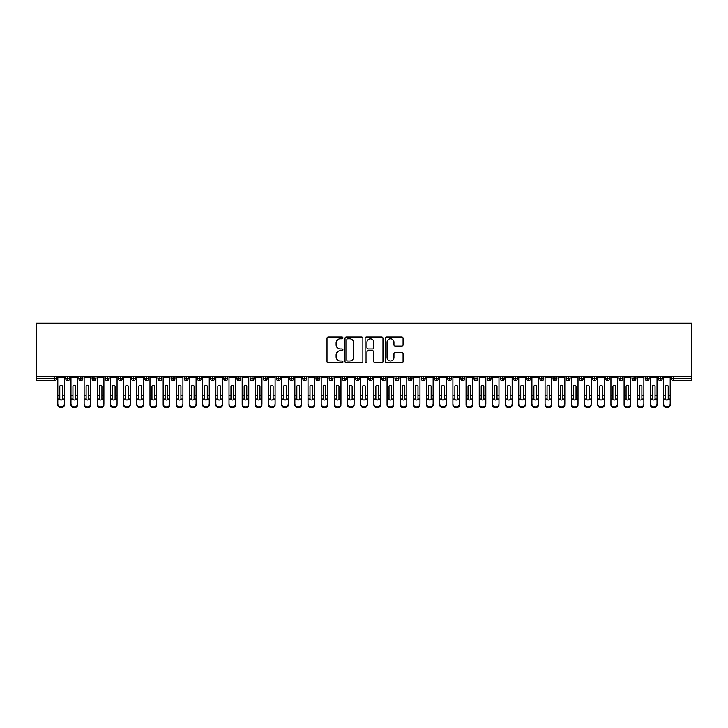 <?xml version="1.0" encoding="UTF-8"?>
<svg xmlns="http://www.w3.org/2000/svg" width="728" height="728" viewBox="0 0 728 728"><rect width="100%" height="100%" fill="white"/><g stroke="black" fill="none" stroke-linecap="round" stroke-linejoin="round"><path stroke-width="1.09" d="M342.924 337.856A0.901 0.901 0 0 0 342.024 336.946L328.292 336.946A1.292 1.292 0 0 0 326.999 338.238L326.999 361.507A1.292 1.292 0 0 0 328.292 362.799L342.024 362.799A0.901 0.901 0 0 0 342.924 361.898A0.901 0.901 0 0 0 342.024 360.988L340.249 360.988A4.141 4.141 0 0 1 336.109 356.856L336.109 354.918A4.141 4.141 0 0 1 340.249 350.778L342.024 350.778A0.901 0.901 0 0 0 342.924 349.877A0.901 0.901 0 0 0 342.024 348.967L340.249 348.967A4.141 4.141 0 0 1 336.109 344.835L336.109 342.897A4.141 4.141 0 0 1 340.249 338.757L342.024 338.757A0.901 0.901 0 0 0 342.924 337.856M401.783 346.064A1.292 1.292 0 0 0 403.075 344.772L403.075 338.238A1.292 1.292 0 0 0 401.783 336.946L386.523 336.946A1.292 1.292 0 0 0 385.23 338.238L385.23 361.507A1.292 1.292 0 0 0 386.523 362.799L401.783 362.799A1.292 1.292 0 0 0 403.075 361.507L403.075 353.626A1.292 1.292 0 0 0 401.783 352.334L395.249 352.334A1.292 1.292 0 0 0 393.957 353.626L393.957 357.53A3.458 3.458 0 0 1 390.499 360.988A3.458 3.458 0 0 1 387.041 357.53L387.041 342.215A3.458 3.458 0 0 1 390.499 338.757A3.458 3.458 0 0 1 393.957 342.215L393.957 344.772A1.292 1.292 0 0 0 395.249 346.064L401.783 346.064M36.4 376.613L36.4 323.141L691.6 323.141L691.6 376.613L36.4 376.613L36.4 378.715L54.473 378.715L54.473 376.613M362.872 338.238A1.292 1.292 0 0 0 361.579 336.946L346.319 336.946A1.292 1.292 0 0 0 345.026 338.238L345.026 361.507A1.292 1.292 0 0 0 346.319 362.799L361.579 362.799A1.292 1.292 0 0 0 362.872 361.507L362.872 338.238M366.421 336.946L381.681 336.946A1.292 1.292 0 0 1 382.974 338.238L382.974 361.507A1.292 1.292 0 0 1 381.681 362.799L375.148 362.799A1.292 1.292 0 0 1 373.855 361.507L373.855 352.07A1.292 1.292 0 0 0 372.563 350.778L368.231 350.778A1.292 1.292 0 0 0 366.939 352.07L366.939 361.898A0.901 0.901 0 0 1 366.038 362.799A0.901 0.901 0 0 1 365.128 361.898L365.128 338.238A1.292 1.292 0 0 1 366.421 336.946M56.447 378.715L54.473 378.715L54.473 380.689A1.975 1.975 0 0 0 56.447 378.715L56.447 376.613L56.447 378.715A1.975 1.975 0 0 1 54.473 380.689L36.4 380.689L36.4 378.715M691.6 376.613L691.6 380.689L673.527 380.689A1.975 1.975 0 0 1 671.553 378.715L671.553 376.613M67.713 376.613L67.713 380.689A1.975 1.975 0 0 1 65.738 378.715L65.738 376.613L65.738 378.715A1.975 1.975 0 0 0 67.713 380.689A1.975 1.975 0 0 0 69.624 378.715L69.624 376.613M80.881 376.613L80.881 380.689A1.975 1.975 0 0 1 78.906 378.715L78.906 376.613L78.906 378.715A1.975 1.975 0 0 0 80.881 380.689A1.975 1.975 0 0 0 82.792 378.715L82.792 376.613M94.049 376.613L94.049 380.689A1.975 1.975 0 0 1 92.074 378.715L92.074 376.613L92.074 378.715A1.975 1.975 0 0 0 94.049 380.689A1.975 1.975 0 0 0 95.96 378.715L95.96 376.613M107.225 376.613L107.225 380.689A1.975 1.975 0 0 1 105.242 378.715L105.242 376.613L105.242 378.715A1.975 1.975 0 0 0 107.225 380.689A1.975 1.975 0 0 0 109.127 378.715L109.127 376.613M120.393 376.613L120.393 380.689A1.975 1.975 0 0 1 118.418 378.715L118.418 376.613L118.418 378.715A1.975 1.975 0 0 0 120.393 380.689A1.975 1.975 0 0 0 122.304 378.715L122.304 376.613M133.561 376.613L133.561 380.689A1.975 1.975 0 0 1 131.586 378.715L131.586 376.613L131.586 378.715A1.975 1.975 0 0 0 133.561 380.689A1.975 1.975 0 0 0 135.472 378.715L135.472 376.613M146.728 376.613L146.728 380.689A1.975 1.975 0 0 1 144.754 378.715L144.754 376.613L144.754 378.715A1.975 1.975 0 0 0 146.728 380.689A1.975 1.975 0 0 0 148.639 378.715L148.639 376.613M159.896 376.613L159.896 380.689A1.975 1.975 0 0 1 157.921 378.715L157.921 376.613L157.921 378.715A1.975 1.975 0 0 0 159.896 380.689A1.975 1.975 0 0 0 161.807 378.715L161.807 376.613M173.073 376.613L173.073 380.689A1.975 1.975 0 0 1 171.098 378.715L171.098 376.613L171.098 378.715A1.975 1.975 0 0 0 173.073 380.689A1.975 1.975 0 0 0 174.984 378.715L174.984 376.613M186.241 376.613L186.241 380.689A1.975 1.975 0 0 1 184.266 378.715L184.266 376.613L184.266 378.715A1.975 1.975 0 0 0 186.241 380.689A1.975 1.975 0 0 0 188.152 378.715L188.152 376.613M199.408 376.613L199.408 380.689A1.975 1.975 0 0 1 197.434 378.715L197.434 376.613L197.434 378.715A1.975 1.975 0 0 0 199.408 380.689A1.975 1.975 0 0 0 201.319 378.715L201.319 376.613M212.576 376.613L212.576 380.689A1.975 1.975 0 0 1 210.601 378.715L210.601 376.613L210.601 378.715A1.975 1.975 0 0 0 212.576 380.689A1.975 1.975 0 0 0 214.487 378.715L214.487 376.613M225.753 376.613L225.753 380.689A1.975 1.975 0 0 1 223.778 378.715A1.975 1.975 0 0 0 225.753 380.689A1.975 1.975 0 0 1 223.778 378.715L223.778 376.613M227.655 376.613L227.655 378.715A1.975 1.975 0 0 1 225.753 380.689A1.975 1.975 0 0 0 227.655 378.715L223.778 378.715M238.921 380.689A1.975 1.975 0 0 1 236.946 378.715L236.946 376.613L236.946 378.715A1.975 1.975 0 0 0 238.921 380.689A1.975 1.975 0 0 0 240.831 378.715L240.831 376.613L240.831 378.715A1.975 1.975 0 0 1 238.921 380.689L238.921 378.715L240.831 378.715M252.088 376.613L252.088 380.689A1.975 1.975 0 0 1 250.114 378.715L250.114 376.613L250.114 378.715A1.975 1.975 0 0 0 252.088 380.689A1.975 1.975 0 0 0 253.999 378.715L253.999 376.613M265.256 376.613L265.256 380.689A1.975 1.975 0 0 1 263.281 378.715L263.281 376.613L263.281 378.715A1.975 1.975 0 0 0 265.256 380.689A1.975 1.975 0 0 0 267.167 378.715L267.167 376.613M278.433 376.613L278.433 378.715L276.449 378.715L276.449 376.613L276.449 378.715A1.975 1.975 0 0 0 278.433 380.689A1.975 1.975 0 0 0 280.335 378.715L280.335 376.613L280.335 378.715A1.975 1.975 0 0 1 278.433 380.689A1.975 1.975 0 0 1 276.449 378.715A1.975 1.975 0 0 0 278.433 380.689L278.433 378.715L280.335 378.715M291.6 376.613L291.6 380.689A1.975 1.975 0 0 1 289.626 378.715L289.626 376.613L289.626 378.715A1.975 1.975 0 0 0 291.6 380.689A1.975 1.975 0 0 0 293.511 378.715L293.511 376.613M304.768 376.613L304.768 380.689A1.975 1.975 0 0 1 302.793 378.715L302.793 376.613L302.793 378.715A1.975 1.975 0 0 0 304.768 380.689A1.975 1.975 0 0 0 306.679 378.715L306.679 376.613M317.936 376.613L317.936 380.689A1.975 1.975 0 0 1 315.961 378.715L315.961 376.613L315.961 378.715A1.975 1.975 0 0 0 317.936 380.689A1.975 1.975 0 0 0 319.847 378.715L319.847 376.613M331.113 376.613L331.113 380.689A1.975 1.975 0 0 1 329.129 378.715L329.129 376.613M333.014 376.613L333.014 378.715A1.975 1.975 0 0 1 331.113 380.689A1.975 1.975 0 0 0 333.014 378.715L329.129 378.715A1.975 1.975 0 0 0 331.113 380.689M344.28 380.689A1.975 1.975 0 0 1 342.306 378.715L342.306 376.613L342.306 378.715A1.975 1.975 0 0 0 344.28 380.689A1.975 1.975 0 0 0 346.191 378.715L346.191 376.613L346.191 378.715A1.975 1.975 0 0 1 344.28 380.689L344.28 378.715L346.191 378.715M357.448 376.613L357.448 380.689A1.975 1.975 0 0 1 355.473 378.715L355.473 376.613M359.359 376.613L359.359 378.715A1.975 1.975 0 0 1 357.448 380.689A1.975 1.975 0 0 0 359.359 378.715L355.473 378.715A1.975 1.975 0 0 0 357.448 380.689M370.616 376.613L370.616 380.689A1.975 1.975 0 0 1 368.641 378.715L368.641 376.613M372.527 376.613L372.527 378.715L372.527 376.613M383.783 376.613L383.783 380.689A1.975 1.975 0 0 1 381.809 378.715A1.975 1.975 0 0 0 383.783 380.689A1.975 1.975 0 0 1 381.809 378.715L381.809 376.613M385.694 376.613L385.694 378.715L385.694 376.613M396.96 376.613L396.96 380.689A1.975 1.975 0 0 1 394.986 378.715L394.986 376.613M398.871 376.613L398.871 378.715L398.871 376.613M410.128 376.613L410.128 380.689A1.975 1.975 0 0 1 408.153 378.715L408.153 376.613M412.039 376.613L412.039 378.715A1.975 1.975 0 0 1 410.128 380.689A1.975 1.975 0 0 0 412.039 378.715L408.153 378.715A1.975 1.975 0 0 0 410.128 380.689M423.296 376.613L423.296 380.689A1.975 1.975 0 0 1 421.321 378.715L421.321 376.613M425.207 376.613L425.207 378.715L425.207 376.613M436.463 376.613L436.463 380.689A1.975 1.975 0 0 1 434.489 378.715L434.489 376.613M438.374 376.613L438.374 378.715L438.374 376.613M449.64 376.613L449.64 380.689A1.975 1.975 0 0 1 447.665 378.715L447.665 376.613M451.551 376.613L451.551 378.715L451.551 376.613M462.808 376.613L462.808 380.689A1.975 1.975 0 0 1 460.833 378.715L460.833 376.613M464.719 376.613L464.719 378.715A1.975 1.975 0 0 1 462.808 380.689A1.975 1.975 0 0 0 464.719 378.715L460.833 378.715A1.975 1.975 0 0 0 462.808 380.689M475.975 376.613L475.975 380.689A1.975 1.975 0 0 1 474.001 378.715L474.001 376.613L474.001 378.715A1.975 1.975 0 0 0 475.975 380.689A1.975 1.975 0 0 0 477.887 378.715L477.887 376.613M489.143 376.613L489.143 380.689A1.975 1.975 0 0 1 487.169 378.715L487.169 376.613M491.054 376.613L491.054 378.715L491.054 376.613M502.32 376.613L502.32 380.689A1.975 1.975 0 0 1 500.345 378.715A1.975 1.975 0 0 0 502.32 380.689A1.975 1.975 0 0 1 500.345 378.715L500.345 376.613M504.222 376.613L504.222 378.715L504.222 376.613M515.488 376.613L515.488 380.689A1.975 1.975 0 0 1 513.513 378.715L513.513 376.613L513.513 378.715A1.975 1.975 0 0 0 515.488 380.689A1.975 1.975 0 0 0 517.399 378.715L517.399 376.613M528.655 376.613L528.655 380.689A1.975 1.975 0 0 1 526.681 378.715A1.975 1.975 0 0 0 528.655 380.689A1.975 1.975 0 0 1 526.681 378.715L526.681 376.613M530.566 376.613L530.566 378.715A1.975 1.975 0 0 1 528.655 380.689A1.975 1.975 0 0 0 530.566 378.715L526.681 378.715M541.823 376.613L541.823 380.689A1.975 1.975 0 0 1 539.848 378.715L539.848 376.613L539.848 378.715A1.975 1.975 0 0 0 541.823 380.689A1.975 1.975 0 0 0 543.734 378.715L543.734 376.613M555 376.613L555 380.689A1.975 1.975 0 0 1 553.016 378.715L553.016 376.613M556.902 376.613L556.902 378.715L556.902 376.613M568.168 376.613L568.168 380.689A1.975 1.975 0 0 1 566.193 378.715A1.975 1.975 0 0 0 568.168 380.689A1.975 1.975 0 0 1 566.193 378.715L566.193 376.613M570.079 376.613L570.079 378.715L570.079 376.613M581.335 376.613L581.335 380.689A1.975 1.975 0 0 1 579.361 378.715L579.361 376.613M583.246 376.613L583.246 378.715L583.246 376.613M594.503 376.613L594.503 380.689A1.975 1.975 0 0 1 592.528 378.715L592.528 376.613M596.414 376.613L596.414 378.715A1.975 1.975 0 0 1 594.503 380.689A1.975 1.975 0 0 0 596.414 378.715L592.528 378.715A1.975 1.975 0 0 0 594.503 380.689M607.671 376.613L607.671 380.689A1.975 1.975 0 0 1 605.696 378.715A1.975 1.975 0 0 0 607.671 380.689A1.975 1.975 0 0 1 605.696 378.715L605.696 376.613M609.582 376.613L609.582 378.715A1.975 1.975 0 0 1 607.671 380.689A1.975 1.975 0 0 0 609.582 378.715L605.696 378.715M620.847 376.613L620.847 380.689A1.975 1.975 0 0 1 618.873 378.715A1.975 1.975 0 0 0 620.847 380.689A1.975 1.975 0 0 1 618.873 378.715L618.873 376.613M622.759 376.613L622.759 378.715L622.759 376.613M634.015 376.613L634.015 380.689A1.975 1.975 0 0 1 632.04 378.715L632.04 376.613L632.04 378.715A1.975 1.975 0 0 0 634.015 380.689A1.975 1.975 0 0 0 635.926 378.715L635.926 376.613M647.183 376.613L647.183 380.689A1.975 1.975 0 0 1 645.208 378.715A1.975 1.975 0 0 0 647.183 380.689A1.975 1.975 0 0 1 645.208 378.715L645.208 376.613M649.094 376.613L649.094 378.715A1.975 1.975 0 0 1 647.183 380.689A1.975 1.975 0 0 0 649.094 378.715L645.208 378.715M660.351 376.613L660.351 380.689A1.975 1.975 0 0 1 658.376 378.715A1.975 1.975 0 0 0 660.351 380.689A1.975 1.975 0 0 1 658.376 378.715L658.376 376.613M662.262 376.613L662.262 378.715L662.262 376.613M238.921 376.613L238.921 378.715L236.946 378.715M344.28 376.613L344.28 378.715L342.306 378.715M370.616 380.689A1.975 1.975 0 0 0 372.527 378.715A1.975 1.975 0 0 1 370.616 380.689A1.975 1.975 0 0 1 368.641 378.715L372.527 378.715M383.783 380.689A1.975 1.975 0 0 0 385.694 378.715A1.975 1.975 0 0 1 383.783 380.689M396.96 380.689A1.975 1.975 0 0 0 398.871 378.715A1.975 1.975 0 0 1 396.96 380.689A1.975 1.975 0 0 1 394.986 378.715L398.871 378.715M423.296 380.689A1.975 1.975 0 0 0 425.207 378.715A1.975 1.975 0 0 1 423.296 380.689A1.975 1.975 0 0 1 421.321 378.715L425.207 378.715M436.463 380.689A1.975 1.975 0 0 0 438.374 378.715A1.975 1.975 0 0 1 436.463 380.689A1.975 1.975 0 0 1 434.489 378.715L438.374 378.715M449.64 380.689A1.975 1.975 0 0 0 451.551 378.715A1.975 1.975 0 0 1 449.64 380.689A1.975 1.975 0 0 1 447.665 378.715L451.551 378.715M489.143 380.689A1.975 1.975 0 0 0 491.054 378.715A1.975 1.975 0 0 1 489.143 380.689A1.975 1.975 0 0 1 487.169 378.715L491.054 378.715M502.32 380.689A1.975 1.975 0 0 0 504.222 378.715A1.975 1.975 0 0 1 502.32 380.689M555 380.689A1.975 1.975 0 0 0 556.902 378.715A1.975 1.975 0 0 1 555 380.689A1.975 1.975 0 0 1 553.016 378.715L556.902 378.715M568.168 380.689A1.975 1.975 0 0 0 570.079 378.715A1.975 1.975 0 0 1 568.168 380.689M581.335 380.689A1.975 1.975 0 0 0 583.246 378.715A1.975 1.975 0 0 1 581.335 380.689A1.975 1.975 0 0 1 579.361 378.715L583.246 378.715M620.847 380.689A1.975 1.975 0 0 0 622.759 378.715A1.975 1.975 0 0 1 620.847 380.689M660.351 380.689A1.975 1.975 0 0 0 662.262 378.715A1.975 1.975 0 0 1 660.351 380.689M347.747 338.757A0.901 0.901 0 0 0 346.837 339.667L346.837 360.087A0.901 0.901 0 0 0 347.747 360.988L349.622 360.988A4.141 4.141 0 0 0 353.753 356.856L353.753 342.897A4.141 4.141 0 0 0 349.622 338.757L347.747 338.757M373.855 342.278A3.458 3.458 0 0 0 370.397 338.82A3.458 3.458 0 0 0 366.939 342.278L366.939 347.675A1.292 1.292 0 0 0 368.231 348.967L372.563 348.967A1.292 1.292 0 0 0 373.855 347.675L373.855 342.278M62.408 394.84L62.408 386.477A1.319 1.274 -0 0 0 61.097 385.203A1.319 1.274 0 0 1 62.408 386.477L62.408 398.98A1.319 1.128 180 0 1 59.778 398.98L59.778 395.268L57.803 395.268L57.803 403.985A3.294 2.83 -0 0 0 61.097 406.816A3.294 2.83 -0 0 0 64.383 403.985L64.383 399.854M64.383 404.859A3.294 2.83 180 0 1 61.097 407.689A3.294 2.83 180 0 1 57.803 404.859L57.803 403.985M59.778 395.268L59.778 386.477A1.319 1.274 0 0 1 61.097 385.203M64.383 376.613L64.383 403.985M57.803 376.613L57.803 395.268M75.585 394.84L75.585 386.477A1.319 1.274 -0 0 0 74.265 385.203A1.319 1.274 0 0 1 75.585 386.477L75.576 398.98A1.319 1.128 180 0 1 72.955 398.98L72.946 395.268L70.971 395.268L70.971 403.985A3.294 2.83 -0 0 0 74.265 406.816A3.294 2.83 -0 0 0 77.559 403.985L77.559 399.854M88.752 394.84L88.752 386.477A1.319 1.274 -0 0 0 87.433 385.203A1.319 1.274 0 0 1 88.752 386.477L88.743 398.98A1.319 1.128 180 0 1 86.122 398.98L86.113 395.268L84.139 395.268L84.139 403.985A3.294 2.83 -0 0 0 87.433 406.816A3.294 2.83 -0 0 0 90.727 403.985L90.727 399.854M101.92 394.84L101.92 386.477A1.319 1.274 -0 0 0 100.6 385.203A1.319 1.274 0 0 1 101.92 386.477L101.911 398.98A1.319 1.128 180 0 1 99.29 398.98L99.29 395.268L97.306 395.268L97.306 403.985A3.294 2.83 -0 0 0 100.6 406.816A3.294 2.83 -0 0 0 103.895 403.985L103.895 399.854M115.088 394.84L115.088 386.477A1.319 1.274 -0 0 0 113.777 385.203A1.319 1.274 0 0 1 115.088 386.477L115.088 398.98A1.319 1.128 180 0 1 112.458 398.98L112.458 395.268L110.483 395.268L110.483 403.985A3.294 2.83 -0 0 0 113.777 406.816A3.294 2.83 -0 0 0 117.062 403.985L117.062 399.854M77.559 404.859A3.294 2.83 180 0 1 74.265 407.689A3.294 2.83 180 0 1 70.971 404.859L70.971 403.985M72.946 395.268L72.946 386.477A1.319 1.274 0 0 1 74.265 385.203M77.559 376.613L77.559 403.985M70.971 376.613L70.971 395.268M90.727 404.859A3.294 2.83 180 0 1 87.433 407.689A3.294 2.83 180 0 1 84.139 404.859L84.139 403.985M86.113 395.268L86.113 386.477A1.319 1.274 0 0 1 87.433 385.203M90.727 376.613L90.727 403.985M84.139 376.613L84.139 395.268M103.895 404.859A3.294 2.83 180 0 1 100.6 407.689A3.294 2.83 180 0 1 97.306 404.859L97.306 403.985M99.29 395.268L99.29 386.477A1.319 1.274 0 0 1 100.6 385.203M103.895 376.613L103.895 403.985M97.306 376.613L97.306 395.268M117.062 404.859A3.294 2.83 180 0 1 113.777 407.689A3.294 2.83 180 0 1 110.483 404.859L110.483 403.985M112.458 395.268L112.458 386.477A1.319 1.274 0 0 1 113.777 385.203M117.062 376.613L117.062 403.985M110.483 376.613L110.483 395.268M128.255 394.84L128.255 386.477A1.319 1.274 -0 0 0 126.945 385.203A1.319 1.274 0 0 1 128.255 386.477L128.255 398.98A1.319 1.128 180 0 1 125.635 398.98L125.626 395.268L123.651 395.268L123.651 403.985A3.294 2.83 -0 0 0 126.945 406.816A3.294 2.83 -0 0 0 130.239 403.985L130.239 399.854M130.239 404.859A3.294 2.83 180 0 1 126.945 407.689A3.294 2.83 180 0 1 123.651 404.859L123.651 403.985M125.626 395.268L125.626 386.477A1.319 1.274 0 0 1 126.945 385.203M130.239 376.613L130.239 403.985M123.651 376.613L123.651 395.268M141.432 394.84L141.432 386.477A1.319 1.274 -0 0 0 140.113 385.203A1.319 1.274 0 0 1 141.432 386.477L141.423 398.98A1.319 1.128 180 0 1 138.802 398.98L138.793 395.268L136.819 395.268L136.819 403.985A3.294 2.83 -0 0 0 140.113 406.816A3.294 2.83 -0 0 0 143.407 403.985L143.407 399.854M154.6 394.84L154.6 386.477A1.319 1.274 -0 0 0 153.28 385.203A1.319 1.274 0 0 1 154.6 386.477L154.591 398.98A1.319 1.128 180 0 1 151.97 398.98L151.961 395.268L149.986 395.268L149.986 403.985A3.294 2.83 -0 0 0 153.28 406.816A3.294 2.83 -0 0 0 156.575 403.985L156.575 399.854M167.768 394.84L167.768 386.477A1.319 1.274 -0 0 0 166.448 385.203A1.319 1.274 0 0 1 167.768 386.477L167.768 398.98A1.319 1.128 180 0 1 165.138 398.98L165.138 395.268L163.163 395.268L163.163 403.985A3.294 2.83 -0 0 0 166.448 406.816A3.294 2.83 -0 0 0 169.742 403.985L169.742 399.854M180.935 394.84L180.935 386.477A1.319 1.274 -0 0 0 179.625 385.203A1.319 1.274 0 0 1 180.935 386.477L180.935 398.98A1.319 1.128 180 0 1 178.305 398.98L178.305 395.268L176.331 395.268L176.331 403.985A3.294 2.83 -0 0 0 179.625 406.816A3.294 2.83 -0 0 0 182.919 403.985L182.919 399.854M143.407 404.859A3.294 2.83 180 0 1 140.113 407.689A3.294 2.83 180 0 1 136.819 404.859L136.819 403.985M138.793 395.268L138.793 386.477A1.319 1.274 0 0 1 140.113 385.203M143.407 376.613L143.407 403.985M136.819 376.613L136.819 395.268M156.575 404.859A3.294 2.83 180 0 1 153.28 407.689A3.294 2.83 180 0 1 149.986 404.859L149.986 403.985M151.961 395.268L151.961 386.477A1.319 1.274 0 0 1 153.28 385.203M156.575 376.613L156.575 403.985M149.986 376.613L149.986 395.268M169.742 404.859A3.294 2.83 180 0 1 166.448 407.689A3.294 2.83 180 0 1 163.163 404.859L163.163 403.985M165.138 395.268L165.138 386.477A1.319 1.274 0 0 1 166.448 385.203M169.742 376.613L169.742 403.985M163.163 376.613L163.163 395.268M182.919 404.859A3.294 2.83 180 0 1 179.625 407.689A3.294 2.83 180 0 1 176.331 404.859L176.331 403.985M178.305 395.268L178.305 386.477A1.319 1.274 0 0 1 179.625 385.203M182.919 376.613L182.919 403.985M176.331 376.613L176.331 395.268M194.112 394.84L194.112 386.477A1.319 1.274 -0 0 0 192.793 385.203A1.319 1.274 0 0 1 194.112 386.477L194.103 398.98A1.319 1.128 180 0 1 191.482 398.98L191.473 395.268L189.498 395.268L189.498 403.985A3.294 2.83 -0 0 0 192.793 406.816A3.294 2.83 -0 0 0 196.087 403.985L196.087 399.854M207.28 394.84L207.28 386.477A1.319 1.274 -0 0 0 205.96 385.203A1.319 1.274 0 0 1 207.28 386.477L207.271 398.98A1.319 1.128 180 0 1 204.65 398.98L204.641 395.268L202.666 395.268L202.666 403.985A3.294 2.83 -0 0 0 205.96 406.816A3.294 2.83 -0 0 0 209.255 403.985L209.255 399.854M220.448 394.84L220.448 386.477A1.319 1.274 -0 0 0 219.128 385.203A1.319 1.274 0 0 1 220.448 386.477L220.448 398.98A1.319 1.128 180 0 1 217.818 398.98L217.818 395.268L215.843 395.268L215.843 403.985A3.294 2.83 -0 0 0 219.128 406.816A3.294 2.83 -0 0 0 222.422 403.985L222.422 399.854M233.615 394.84L233.615 386.477A1.319 1.274 -0 0 0 232.305 385.203A1.319 1.274 0 0 1 233.615 386.477L233.615 398.98A1.319 1.128 180 0 1 230.985 398.98L230.985 395.268L229.011 395.268L229.011 403.985A3.294 2.83 -0 0 0 232.305 406.816A3.294 2.83 -0 0 0 235.59 403.985L235.59 399.854M246.792 394.84L246.792 386.477A1.319 1.274 -0 0 0 245.472 385.203A1.319 1.274 0 0 1 246.792 386.477L246.783 398.98A1.319 1.128 180 0 1 244.162 398.98L244.153 395.268L242.178 395.268L242.178 403.985A3.294 2.83 -0 0 0 245.472 406.816A3.294 2.83 -0 0 0 248.767 403.985L248.767 399.854M196.087 404.859A3.294 2.83 180 0 1 192.793 407.689A3.294 2.83 180 0 1 189.498 404.859L189.498 403.985M191.473 395.268L191.473 386.477A1.319 1.274 0 0 1 192.793 385.203M196.087 376.613L196.087 403.985M189.498 376.613L189.498 395.268M209.255 404.859A3.294 2.83 180 0 1 205.96 407.689A3.294 2.83 180 0 1 202.666 404.859L202.666 403.985M204.641 395.268L204.641 386.477A1.319 1.274 0 0 1 205.96 385.203M209.255 376.613L209.255 403.985M202.666 376.613L202.666 395.268M222.422 404.859A3.294 2.83 180 0 1 219.128 407.689A3.294 2.83 180 0 1 215.843 404.859L215.843 403.985M217.818 395.268L217.818 386.477A1.319 1.274 0 0 1 219.128 385.203M222.422 376.613L222.422 403.985M215.843 376.613L215.843 395.268M235.59 404.859A3.294 2.83 180 0 1 232.305 407.689A3.294 2.83 180 0 1 229.011 404.859L229.011 403.985M230.985 395.268L230.985 386.477A1.319 1.274 0 0 1 232.305 385.203M235.59 376.613L235.59 403.985M229.011 376.613L229.011 395.268M248.767 404.859A3.294 2.83 180 0 1 245.472 407.689A3.294 2.83 180 0 1 242.178 404.859L242.178 403.985M244.153 395.268L244.153 386.477A1.319 1.274 0 0 1 245.472 385.203M248.767 376.613L248.767 403.985M242.178 376.613L242.178 395.268M259.96 394.84L259.96 386.477A1.319 1.274 -0 0 0 258.64 385.203A1.319 1.274 0 0 1 259.96 386.477L259.951 398.98A1.319 1.128 180 0 1 257.33 398.98L257.321 395.268L255.346 395.268L255.346 403.985A3.294 2.83 -0 0 0 258.64 406.816A3.294 2.83 -0 0 0 261.934 403.985L261.934 399.854M261.934 404.859A3.294 2.83 180 0 1 258.64 407.689A3.294 2.83 180 0 1 255.346 404.859L255.346 403.985M257.321 395.268L257.321 386.477A1.319 1.274 0 0 1 258.64 385.203M261.934 376.613L261.934 403.985M255.346 376.613L255.346 395.268M273.127 394.84L273.127 386.477A1.319 1.274 -0 0 0 271.808 385.203A1.319 1.274 0 0 1 273.127 386.477L273.127 398.98A1.319 1.128 180 0 1 270.498 398.98L270.498 395.268L268.523 395.268L268.523 403.985A3.294 2.83 -0 0 0 271.808 406.816A3.294 2.83 -0 0 0 275.102 403.985L275.102 399.854M275.102 404.859A3.294 2.83 180 0 1 271.808 407.689A3.294 2.83 180 0 1 268.523 404.859L268.523 403.985M270.498 395.268L270.498 386.477A1.319 1.274 0 0 1 271.808 385.203M275.102 376.613L275.102 403.985M268.523 376.613L268.523 395.268M286.295 394.84L286.295 386.477A1.319 1.274 -0 0 0 284.985 385.203A1.319 1.274 0 0 1 286.295 386.477L286.295 398.98A1.319 1.128 180 0 1 283.665 398.98L283.665 395.268L281.691 395.268L281.691 403.985A3.294 2.83 -0 0 0 284.985 406.816A3.294 2.83 -0 0 0 288.27 403.985L288.27 399.854M288.27 404.859A3.294 2.83 180 0 1 284.985 407.689A3.294 2.83 180 0 1 281.691 404.859L281.691 403.985M283.665 395.268L283.665 386.477A1.319 1.274 0 0 1 284.985 385.203M288.27 376.613L288.27 403.985M281.691 376.613L281.691 395.268M299.472 394.84L299.472 386.477A1.319 1.274 -0 0 0 298.152 385.203A1.319 1.274 0 0 1 299.472 386.477L299.463 398.98A1.319 1.128 180 0 1 296.842 398.98L296.833 395.268L294.858 395.268L294.858 403.985A3.294 2.83 -0 0 0 298.152 406.816A3.294 2.83 -0 0 0 301.447 403.985L301.447 399.854M301.447 404.859A3.294 2.83 180 0 1 298.152 407.689A3.294 2.83 180 0 1 294.858 404.859L294.858 403.985M296.833 395.268L296.833 386.477A1.319 1.274 0 0 1 298.152 385.203M301.447 376.613L301.447 403.985M294.858 376.613L294.858 395.268M312.64 394.84L312.64 386.477A1.319 1.274 -0 0 0 311.32 385.203A1.319 1.274 0 0 1 312.64 386.477L312.631 398.98A1.319 1.128 180 0 1 310.01 398.98L310.001 395.268L308.026 395.268L308.026 403.985A3.294 2.83 -0 0 0 311.32 406.816A3.294 2.83 -0 0 0 314.614 403.985L314.614 399.854M314.614 404.859A3.294 2.83 180 0 1 311.32 407.689A3.294 2.83 180 0 1 308.026 404.859L308.026 403.985M310.001 395.268L310.001 386.477A1.319 1.274 0 0 1 311.32 385.203M314.614 376.613L314.614 403.985M308.026 376.613L308.026 395.268M325.807 394.84L325.807 386.477A1.319 1.274 -0 0 0 324.488 385.203A1.319 1.274 0 0 1 325.807 386.477L325.807 398.98A1.319 1.128 180 0 1 323.177 398.98L323.177 395.268L321.194 395.268L321.194 403.985A3.294 2.83 -0 0 0 324.488 406.816A3.294 2.83 -0 0 0 327.782 403.985L327.782 399.854M327.782 404.859A3.294 2.83 180 0 1 324.488 407.689A3.294 2.83 180 0 1 321.194 404.859L321.194 403.985M323.177 395.268L323.177 386.477A1.319 1.274 0 0 1 324.488 385.203M327.782 376.613L327.782 403.985M321.194 376.613L321.194 395.268M338.975 394.84L338.975 386.477A1.319 1.274 -0 0 0 337.665 385.203A1.319 1.274 0 0 1 338.975 386.477L338.975 398.98A1.319 1.128 180 0 1 336.345 398.98L336.345 395.268L334.37 395.268L334.37 403.985A3.294 2.83 -0 0 0 337.665 406.816A3.294 2.83 -0 0 0 340.95 403.985L340.95 399.854M340.95 404.859A3.294 2.83 180 0 1 337.665 407.689A3.294 2.83 180 0 1 334.37 404.859L334.37 403.985M336.345 395.268L336.345 386.477A1.319 1.274 0 0 1 337.665 385.203M340.95 376.613L340.95 403.985M334.37 376.613L334.37 395.268M352.143 394.84L352.143 386.477A1.319 1.274 -0 0 0 350.832 385.203A1.319 1.274 0 0 1 352.143 386.477L352.143 398.98A1.319 1.128 180 0 1 349.522 398.98L349.513 395.268L347.538 395.268L347.538 403.985A3.294 2.83 -0 0 0 350.832 406.816A3.294 2.83 -0 0 0 354.126 403.985L354.126 399.854M354.126 404.859A3.294 2.83 180 0 1 350.832 407.689A3.294 2.83 180 0 1 347.538 404.859L347.538 403.985M349.513 395.268L349.513 386.477A1.319 1.274 0 0 1 350.832 385.203M354.126 376.613L354.126 403.985M347.538 376.613L347.538 395.268M365.32 394.84L365.32 386.477A1.319 1.274 -0 0 0 364 385.203A1.319 1.274 0 0 1 365.32 386.477L365.31 398.98A1.319 1.128 180 0 1 362.69 398.98L362.68 395.268L360.706 395.268L360.706 403.985A3.294 2.83 -0 0 0 364 406.816A3.294 2.83 -0 0 0 367.294 403.985L367.294 399.854M367.294 404.859A3.294 2.83 180 0 1 364 407.689A3.294 2.83 180 0 1 360.706 404.859L360.706 403.985M362.68 395.268L362.68 386.477A1.319 1.274 0 0 1 364 385.203M367.294 376.613L367.294 403.985M360.706 376.613L360.706 395.268M378.487 394.84L378.487 386.477A1.319 1.274 -0 0 0 377.168 385.203A1.319 1.274 0 0 1 378.487 386.477L378.478 398.98A1.319 1.128 180 0 1 375.857 398.98L375.857 395.268L373.874 395.268L373.874 403.985A3.294 2.83 -0 0 0 377.168 406.816A3.294 2.83 -0 0 0 380.462 403.985L380.462 399.854M380.462 404.859A3.294 2.83 180 0 1 377.168 407.689A3.294 2.83 180 0 1 373.874 404.859L373.874 403.985M375.857 395.268L375.857 386.477A1.319 1.274 0 0 1 377.168 385.203M380.462 376.613L380.462 403.985M373.874 376.613L373.874 395.268M391.655 394.84L391.655 386.477A1.319 1.274 -0 0 0 390.335 385.203A1.319 1.274 0 0 1 391.655 386.477L391.655 398.98A1.319 1.128 180 0 1 389.025 398.98L389.025 395.268L387.05 395.268L387.05 403.985A3.294 2.83 -0 0 0 390.335 406.816A3.294 2.83 -0 0 0 393.63 403.985L393.63 399.854M393.63 404.859A3.294 2.83 180 0 1 390.335 407.689A3.294 2.83 180 0 1 387.05 404.859L387.05 403.985M389.025 395.268L389.025 386.477A1.319 1.274 0 0 1 390.335 385.203M393.63 376.613L393.63 403.985M387.05 376.613L387.05 395.268M404.823 394.84L404.823 386.477A1.319 1.274 -0 0 0 403.512 385.203A1.319 1.274 0 0 1 404.823 386.477L404.823 398.98A1.319 1.128 180 0 1 402.193 398.98L402.193 395.268L400.218 395.268L400.218 403.985A3.294 2.83 -0 0 0 403.512 406.816A3.294 2.83 -0 0 0 406.806 403.985L406.806 399.854M406.806 404.859A3.294 2.83 180 0 1 403.512 407.689A3.294 2.83 180 0 1 400.218 404.859L400.218 403.985M402.193 395.268L402.193 386.477A1.319 1.274 0 0 1 403.512 385.203M406.806 376.613L406.806 403.985M400.218 376.613L400.218 395.268M417.999 394.84L417.999 386.477A1.319 1.274 -0 0 0 416.68 385.203A1.319 1.274 0 0 1 417.999 386.477L417.99 398.98A1.319 1.128 180 0 1 415.37 398.98L415.36 395.268L413.386 395.268L413.386 403.985A3.294 2.83 -0 0 0 416.68 406.816A3.294 2.83 -0 0 0 419.974 403.985L419.974 399.854M419.974 404.859A3.294 2.83 180 0 1 416.68 407.689A3.294 2.83 180 0 1 413.386 404.859L413.386 403.985M415.36 395.268L415.36 386.477A1.319 1.274 0 0 1 416.68 385.203M419.974 376.613L419.974 403.985M413.386 376.613L413.386 395.268M431.167 394.84L431.167 386.477A1.319 1.274 -0 0 0 429.848 385.203A1.319 1.274 0 0 1 431.167 386.477L431.158 398.98A1.319 1.128 180 0 1 428.537 398.98L428.528 395.268L426.553 395.268L426.553 403.985A3.294 2.83 -0 0 0 429.848 406.816A3.294 2.83 -0 0 0 433.142 403.985L433.142 399.854M433.142 404.859A3.294 2.83 180 0 1 429.848 407.689A3.294 2.83 180 0 1 426.553 404.859L426.553 403.985M428.528 395.268L428.528 386.477A1.319 1.274 0 0 1 429.848 385.203M433.142 376.613L433.142 403.985M426.553 376.613L426.553 395.268M444.335 394.84L444.335 386.477A1.319 1.274 -0 0 0 443.015 385.203A1.319 1.274 0 0 1 444.335 386.477L444.335 398.98A1.319 1.128 180 0 1 441.705 398.98L441.705 395.268L439.73 395.268L439.73 403.985A3.294 2.83 -0 0 0 443.015 406.816A3.294 2.83 -0 0 0 446.31 403.985L446.31 399.854M446.31 404.859A3.294 2.83 180 0 1 443.015 407.689A3.294 2.83 180 0 1 439.73 404.859L439.73 403.985M441.705 395.268L441.705 386.477A1.319 1.274 0 0 1 443.015 385.203M446.31 376.613L446.31 403.985M439.73 376.613L439.73 395.268M457.502 394.84L457.502 386.477A1.319 1.274 -0 0 0 456.192 385.203A1.319 1.274 0 0 1 457.502 386.477L457.502 398.98A1.319 1.128 180 0 1 454.873 398.98L454.873 395.268L452.898 395.268L452.898 403.985A3.294 2.83 -0 0 0 456.192 406.816A3.294 2.83 -0 0 0 459.477 403.985L459.477 399.854M459.477 404.859A3.294 2.83 180 0 1 456.192 407.689A3.294 2.83 180 0 1 452.898 404.859L452.898 403.985M454.873 395.268L454.873 386.477A1.319 1.274 0 0 1 456.192 385.203M459.477 376.613L459.477 403.985M452.898 376.613L452.898 395.268M470.679 394.84L470.679 386.477A1.319 1.274 -0 0 0 469.36 385.203A1.319 1.274 0 0 1 470.679 386.477L470.67 398.98A1.319 1.128 180 0 1 468.049 398.98L468.04 395.268L466.066 395.268L466.066 403.985A3.294 2.83 -0 0 0 469.36 406.816A3.294 2.83 -0 0 0 472.654 403.985L472.654 399.854M472.654 404.859A3.294 2.83 180 0 1 469.36 407.689A3.294 2.83 180 0 1 466.066 404.859L466.066 403.985M468.04 395.268L468.04 386.477A1.319 1.274 0 0 1 469.36 385.203M472.654 376.613L472.654 403.985M466.066 376.613L466.066 395.268M483.847 394.84L483.847 386.477A1.319 1.274 -0 0 0 482.528 385.203A1.319 1.274 0 0 1 483.847 386.477L483.838 398.98A1.319 1.128 180 0 1 481.217 398.98L481.208 395.268L479.233 395.268L479.233 403.985A3.294 2.83 -0 0 0 482.528 406.816A3.294 2.83 -0 0 0 485.822 403.985L485.822 399.854M485.822 404.859A3.294 2.83 180 0 1 482.528 407.689A3.294 2.83 180 0 1 479.233 404.859L479.233 403.985M481.208 395.268L481.208 386.477A1.319 1.274 0 0 1 482.528 385.203M485.822 376.613L485.822 403.985M479.233 376.613L479.233 395.268M497.015 394.84L497.015 386.477A1.319 1.274 -0 0 0 495.695 385.203A1.319 1.274 0 0 1 497.015 386.477L497.015 398.98A1.319 1.128 180 0 1 494.385 398.98L494.385 395.268L492.41 395.268L492.41 403.985A3.294 2.83 -0 0 0 495.695 406.816A3.294 2.83 -0 0 0 498.989 403.985L498.989 399.854M498.989 404.859A3.294 2.83 180 0 1 495.695 407.689A3.294 2.83 180 0 1 492.41 404.859L492.41 403.985M494.385 395.268L494.385 386.477A1.319 1.274 0 0 1 495.695 385.203M498.989 376.613L498.989 403.985M492.41 376.613L492.41 395.268M510.182 394.84L510.182 386.477A1.319 1.274 -0 0 0 508.872 385.203A1.319 1.274 0 0 1 510.182 386.477L510.182 398.98A1.319 1.128 180 0 1 507.553 398.98L507.553 395.268L505.578 395.268L505.578 403.985A3.294 2.83 -0 0 0 508.872 406.816A3.294 2.83 -0 0 0 512.157 403.985L512.157 399.854M512.157 404.859A3.294 2.83 180 0 1 508.872 407.689A3.294 2.83 180 0 1 505.578 404.859L505.578 403.985M507.553 395.268L507.553 386.477A1.319 1.274 0 0 1 508.872 385.203M512.157 376.613L512.157 403.985M505.578 376.613L505.578 395.268M523.359 394.84L523.359 386.477A1.319 1.274 -0 0 0 522.04 385.203A1.319 1.274 0 0 1 523.359 386.477L523.35 398.98A1.319 1.128 180 0 1 520.729 398.98L520.72 395.268L518.745 395.268L518.745 403.985A3.294 2.83 -0 0 0 522.04 406.816A3.294 2.83 -0 0 0 525.334 403.985L525.334 399.854M525.334 404.859A3.294 2.83 180 0 1 522.04 407.689A3.294 2.83 180 0 1 518.745 404.859L518.745 403.985M520.72 395.268L520.72 386.477A1.319 1.274 0 0 1 522.04 385.203M525.334 376.613L525.334 403.985M518.745 376.613L518.745 395.268M536.527 394.84L536.527 386.477A1.319 1.274 -0 0 0 535.207 385.203A1.319 1.274 0 0 1 536.527 386.477L536.518 398.98A1.319 1.128 180 0 1 533.897 398.98L533.888 395.268L531.913 395.268L531.913 403.985A3.294 2.83 -0 0 0 535.207 406.816A3.294 2.83 -0 0 0 538.502 403.985L538.502 399.854M538.502 404.859A3.294 2.83 180 0 1 535.207 407.689A3.294 2.83 180 0 1 531.913 404.859L531.913 403.985M533.888 395.268L533.888 386.477A1.319 1.274 0 0 1 535.207 385.203M538.502 376.613L538.502 403.985M531.913 376.613L531.913 395.268M549.695 394.84L549.695 386.477A1.319 1.274 -0 0 0 548.375 385.203A1.319 1.274 0 0 1 549.695 386.477L549.695 398.98A1.319 1.128 180 0 1 547.065 398.98L547.065 395.268L545.081 395.268L545.081 403.985A3.294 2.83 -0 0 0 548.375 406.816A3.294 2.83 -0 0 0 551.669 403.985L551.669 399.854M551.669 404.859A3.294 2.83 180 0 1 548.375 407.689A3.294 2.83 180 0 1 545.081 404.859L545.081 403.985M547.065 395.268L547.065 386.477A1.319 1.274 0 0 1 548.375 385.203M551.669 376.613L551.669 403.985M545.081 376.613L545.081 395.268M562.862 394.84L562.862 386.477A1.319 1.274 -0 0 0 561.552 385.203A1.319 1.274 0 0 1 562.862 386.477L562.862 398.98A1.319 1.128 180 0 1 560.232 398.98L560.232 395.268L558.258 395.268L558.258 403.985A3.294 2.83 -0 0 0 561.552 406.816A3.294 2.83 -0 0 0 564.837 403.985L564.837 399.854M564.837 404.859A3.294 2.83 180 0 1 561.552 407.689A3.294 2.83 180 0 1 558.258 404.859L558.258 403.985M560.232 395.268L560.232 386.477A1.319 1.274 0 0 1 561.552 385.203M564.837 376.613L564.837 403.985M558.258 376.613L558.258 395.268M576.039 394.84L576.039 386.477A1.319 1.274 -0 0 0 574.72 385.203A1.319 1.274 0 0 1 576.039 386.477L576.03 398.98A1.319 1.128 180 0 1 573.409 398.98L573.4 395.268L571.425 395.268L571.425 403.985A3.294 2.83 -0 0 0 574.72 406.816A3.294 2.83 -0 0 0 578.014 403.985L578.014 399.854M578.014 404.859A3.294 2.83 180 0 1 574.72 407.689A3.294 2.83 180 0 1 571.425 404.859L571.425 403.985M573.4 395.268L573.4 386.477A1.319 1.274 0 0 1 574.72 385.203M578.014 376.613L578.014 403.985M571.425 376.613L571.425 395.268M589.207 394.84L589.207 386.477A1.319 1.274 -0 0 0 587.887 385.203A1.319 1.274 0 0 1 589.207 386.477L589.198 398.98A1.319 1.128 180 0 1 586.577 398.98L586.568 395.268L584.593 395.268L584.593 403.985A3.294 2.83 -0 0 0 587.887 406.816A3.294 2.83 -0 0 0 591.182 403.985L591.182 399.854M591.182 404.859A3.294 2.83 180 0 1 587.887 407.689A3.294 2.83 180 0 1 584.593 404.859L584.593 403.985M586.568 395.268L586.568 386.477A1.319 1.274 0 0 1 587.887 385.203M591.182 376.613L591.182 403.985M584.593 376.613L584.593 395.268M602.375 394.84L602.375 386.477A1.319 1.274 -0 0 0 601.055 385.203A1.319 1.274 0 0 1 602.375 386.477L602.365 398.98A1.319 1.128 180 0 1 599.745 398.98L599.745 395.268L597.761 395.268L597.761 403.985A3.294 2.83 -0 0 0 601.055 406.816A3.294 2.83 -0 0 0 604.349 403.985L604.349 399.854M604.349 404.859A3.294 2.83 180 0 1 601.055 407.689A3.294 2.83 180 0 1 597.761 404.859L597.761 403.985M599.745 395.268L599.745 386.477A1.319 1.274 0 0 1 601.055 385.203M604.349 376.613L604.349 403.985M597.761 376.613L597.761 395.268M615.542 394.84L615.542 386.477A1.319 1.274 -0 0 0 614.223 385.203A1.319 1.274 0 0 1 615.542 386.477L615.542 398.98A1.319 1.128 180 0 1 612.912 398.98L612.912 395.268L610.938 395.268L610.938 403.985A3.294 2.83 -0 0 0 614.223 406.816A3.294 2.83 -0 0 0 617.517 403.985L617.517 399.854M617.517 404.859A3.294 2.83 180 0 1 614.223 407.689A3.294 2.83 180 0 1 610.938 404.859L610.938 403.985M612.912 395.268L612.912 386.477A1.319 1.274 0 0 1 614.223 385.203M617.517 376.613L617.517 403.985M610.938 376.613L610.938 395.268M628.71 394.84L628.71 386.477A1.319 1.274 -0 0 0 627.4 385.203A1.319 1.274 0 0 1 628.71 386.477L628.71 398.98A1.319 1.128 180 0 1 626.089 398.98L626.08 395.268L624.105 395.268L624.105 403.985A3.294 2.83 -0 0 0 627.4 406.816A3.294 2.83 -0 0 0 630.694 403.985L630.694 399.854M630.694 404.859A3.294 2.83 180 0 1 627.4 407.689A3.294 2.83 180 0 1 624.105 404.859L624.105 403.985M626.08 395.268L626.08 386.477A1.319 1.274 0 0 1 627.4 385.203M630.694 376.613L630.694 403.985M624.105 376.613L624.105 395.268M641.887 394.84L641.887 386.477A1.319 1.274 -0 0 0 640.567 385.203A1.319 1.274 0 0 1 641.887 386.477L641.878 398.98A1.319 1.128 180 0 1 639.257 398.98L639.248 395.268L637.273 395.268L637.273 403.985A3.294 2.83 -0 0 0 640.567 406.816A3.294 2.83 -0 0 0 643.861 403.985L643.861 399.854M643.861 404.859A3.294 2.83 180 0 1 640.567 407.689A3.294 2.83 180 0 1 637.273 404.859L637.273 403.985M639.248 395.268L639.248 386.477A1.319 1.274 0 0 1 640.567 385.203M643.861 376.613L643.861 403.985M637.273 376.613L637.273 395.268M655.054 394.84L655.054 386.477A1.319 1.274 -0 0 0 653.735 385.203A1.319 1.274 0 0 1 655.054 386.477L655.045 398.98A1.319 1.128 180 0 1 652.425 398.98L652.415 395.268L650.441 395.268L650.441 403.985A3.294 2.83 -0 0 0 653.735 406.816A3.294 2.83 -0 0 0 657.029 403.985L657.029 399.854M657.029 404.859A3.294 2.83 180 0 1 653.735 407.689A3.294 2.83 180 0 1 650.441 404.859L650.441 403.985M652.415 395.268L652.415 386.477A1.319 1.274 0 0 1 653.735 385.203M657.029 376.613L657.029 403.985M650.441 376.613L650.441 395.268M668.222 394.84L668.222 386.477A1.319 1.274 -0 0 0 666.903 385.203A1.319 1.274 0 0 1 668.222 386.477L668.222 398.98A1.319 1.128 180 0 1 665.592 398.98L665.592 395.268L663.618 395.268L663.618 403.985A3.294 2.83 -0 0 0 666.903 406.816A3.294 2.83 -0 0 0 670.197 403.985L670.197 399.854M670.197 404.859A3.294 2.83 180 0 1 666.903 407.689A3.294 2.83 180 0 1 663.618 404.859L663.618 403.985M665.592 395.268L665.592 386.477A1.319 1.274 0 0 1 666.903 385.203M670.197 376.613L670.197 403.985M663.618 376.613L663.618 395.268M673.527 376.613L673.527 378.715L691.6 378.715M673.527 378.715L673.527 380.689A1.975 1.975 0 0 1 671.553 378.715L673.527 378.715M65.738 378.715A1.975 1.975 0 0 0 67.713 380.689A1.975 1.975 0 0 0 69.624 378.715L65.738 378.715M78.906 378.715A1.975 1.975 0 0 0 80.881 380.689A1.975 1.975 0 0 0 82.792 378.715L78.906 378.715M92.074 378.715A1.975 1.975 0 0 0 94.049 380.689A1.975 1.975 0 0 0 95.96 378.715L92.074 378.715M105.242 378.715A1.975 1.975 0 0 0 107.225 380.689A1.975 1.975 0 0 0 109.127 378.715L105.242 378.715M118.418 378.715A1.975 1.975 0 0 0 120.393 380.689A1.975 1.975 0 0 0 122.304 378.715L118.418 378.715M131.586 378.715L135.472 378.715A1.975 1.975 0 0 1 133.561 380.689M144.754 378.715A1.975 1.975 0 0 0 146.728 380.689A1.975 1.975 0 0 0 148.639 378.715L144.754 378.715M157.921 378.715L161.807 378.715A1.975 1.975 0 0 1 159.896 380.689M171.098 378.715A1.975 1.975 0 0 0 173.073 380.689A1.975 1.975 0 0 0 174.984 378.715L171.098 378.715M184.266 378.715A1.975 1.975 0 0 0 186.241 380.689A1.975 1.975 0 0 0 188.152 378.715L184.266 378.715M197.434 378.715A1.975 1.975 0 0 0 199.408 380.689A1.975 1.975 0 0 0 201.319 378.715L197.434 378.715M210.601 378.715A1.975 1.975 0 0 0 212.576 380.689A1.975 1.975 0 0 0 214.487 378.715L210.601 378.715M250.114 378.715L253.999 378.715A1.975 1.975 0 0 1 252.088 380.689M263.281 378.715A1.975 1.975 0 0 0 265.256 380.689A1.975 1.975 0 0 0 267.167 378.715L263.281 378.715M289.626 378.715L293.511 378.715A1.975 1.975 0 0 1 291.6 380.689M302.793 378.715A1.975 1.975 0 0 0 304.768 380.689A1.975 1.975 0 0 0 306.679 378.715L302.793 378.715M315.961 378.715L319.847 378.715A1.975 1.975 0 0 1 317.936 380.689M381.809 378.715L385.694 378.715M474.001 378.715L477.887 378.715A1.975 1.975 0 0 1 475.975 380.689M500.345 378.715L504.222 378.715M513.513 378.715A1.975 1.975 0 0 0 515.488 380.689A1.975 1.975 0 0 0 517.399 378.715L513.513 378.715M539.848 378.715L543.734 378.715A1.975 1.975 0 0 1 541.823 380.689M566.193 378.715L570.079 378.715M618.873 378.715L622.759 378.715M632.04 378.715A1.975 1.975 0 0 0 634.015 380.689A1.975 1.975 0 0 0 635.926 378.715L632.04 378.715M658.376 378.715L662.262 378.715M64.383 395.268L62.408 395.268M64.383 377.605L57.803 377.605M59.778 398.98L57.803 398.98M64.383 398.98L62.408 398.98M77.559 395.268L75.585 395.268M77.559 377.605L70.971 377.605M72.955 398.98L70.971 398.98M77.559 398.98L75.576 398.98M90.727 395.268L88.752 395.268M90.727 377.605L84.139 377.605M86.122 398.98L84.139 398.98M90.727 398.98L88.743 398.98M103.895 395.268L101.92 395.268M103.895 377.605L97.306 377.605M99.29 398.98L97.306 398.98M103.895 398.98L101.911 398.98M117.062 395.268L115.088 395.268M117.062 377.605L110.483 377.605M112.458 398.98L110.483 398.98M117.062 398.98L115.088 398.98M130.239 395.268L128.255 395.268M130.239 377.605L123.651 377.605M125.635 398.98L123.651 398.98M130.239 398.98L128.255 398.98M143.407 395.268L141.432 395.268M143.407 377.605L136.819 377.605M138.802 398.98L136.819 398.98M143.407 398.98L141.423 398.98M156.575 395.268L154.6 395.268M156.575 377.605L149.986 377.605M151.97 398.98L149.986 398.98M156.575 398.98L154.591 398.98M169.742 395.268L167.768 395.268M169.742 377.605L163.163 377.605M165.138 398.98L163.163 398.98M169.742 398.98L167.768 398.98M182.919 395.268L180.935 395.268M182.919 377.605L176.331 377.605M178.305 398.98L176.331 398.98M182.919 398.98L180.935 398.98M196.087 395.268L194.112 395.268M196.087 377.605L189.498 377.605M191.482 398.98L189.498 398.98M196.087 398.98L194.103 398.98M209.255 395.268L207.28 395.268M209.255 377.605L202.666 377.605M204.65 398.98L202.666 398.98M209.255 398.98L207.271 398.98M222.422 395.268L220.448 395.268M222.422 377.605L215.843 377.605M217.818 398.98L215.843 398.98M222.422 398.98L220.448 398.98M235.59 395.268L233.615 395.268M235.59 377.605L229.011 377.605M230.985 398.98L229.011 398.98M235.59 398.98L233.615 398.98M248.767 395.268L246.792 395.268M248.767 377.605L242.178 377.605M244.162 398.98L242.178 398.98M248.767 398.98L246.783 398.98M261.934 395.268L259.96 395.268M261.934 377.605L255.346 377.605M257.33 398.98L255.346 398.98M261.934 398.98L259.951 398.98M275.102 395.268L273.127 395.268M275.102 377.605L268.523 377.605M270.498 398.98L268.523 398.98M275.102 398.98L273.127 398.98M288.27 395.268L286.295 395.268M288.27 377.605L281.691 377.605M283.665 398.98L281.691 398.98M288.27 398.98L286.295 398.98M301.447 395.268L299.472 395.268M301.447 377.605L294.858 377.605M296.842 398.98L294.858 398.98M301.447 398.98L299.463 398.98M314.614 395.268L312.64 395.268M314.614 377.605L308.026 377.605M310.01 398.98L308.026 398.98M314.614 398.98L312.631 398.98M327.782 395.268L325.807 395.268M327.782 377.605L321.194 377.605M323.177 398.98L321.194 398.98M327.782 398.98L325.807 398.98M340.95 395.268L338.975 395.268M340.95 377.605L334.37 377.605M336.345 398.98L334.37 398.98M340.95 398.98L338.975 398.98M354.126 395.268L352.143 395.268M354.126 377.605L347.538 377.605M349.522 398.98L347.538 398.98M354.126 398.98L352.143 398.98M367.294 395.268L365.32 395.268M367.294 377.605L360.706 377.605M362.69 398.98L360.706 398.98M367.294 398.98L365.31 398.98M380.462 395.268L378.487 395.268M380.462 377.605L373.874 377.605M375.857 398.98L373.874 398.98M380.462 398.98L378.478 398.98M393.63 395.268L391.655 395.268M393.63 377.605L387.05 377.605M389.025 398.98L387.05 398.98M393.63 398.98L391.655 398.98M406.806 395.268L404.823 395.268M406.806 377.605L400.218 377.605M402.193 398.98L400.218 398.98M406.806 398.98L404.823 398.98M419.974 395.268L417.999 395.268M419.974 377.605L413.386 377.605M415.37 398.98L413.386 398.98M419.974 398.98L417.99 398.98M433.142 395.268L431.167 395.268M433.142 377.605L426.553 377.605M428.537 398.98L426.553 398.98M433.142 398.98L431.158 398.98M446.31 395.268L444.335 395.268M446.31 377.605L439.73 377.605M441.705 398.98L439.73 398.98M446.31 398.98L444.335 398.98M459.477 395.268L457.502 395.268M459.477 377.605L452.898 377.605M454.873 398.98L452.898 398.98M459.477 398.98L457.502 398.98M472.654 395.268L470.679 395.268M472.654 377.605L466.066 377.605M468.049 398.98L466.066 398.98M472.654 398.98L470.67 398.98M485.822 395.268L483.847 395.268M485.822 377.605L479.233 377.605M481.217 398.98L479.233 398.98M485.822 398.98L483.838 398.98M498.989 395.268L497.015 395.268M498.989 377.605L492.41 377.605M494.385 398.98L492.41 398.98M498.989 398.98L497.015 398.98M512.157 395.268L510.182 395.268M512.157 377.605L505.578 377.605M507.553 398.98L505.578 398.98M512.157 398.98L510.182 398.98M525.334 395.268L523.359 395.268M525.334 377.605L518.745 377.605M520.729 398.98L518.745 398.98M525.334 398.98L523.35 398.98M538.502 395.268L536.527 395.268M538.502 377.605L531.913 377.605M533.897 398.98L531.913 398.98M538.502 398.98L536.518 398.98M551.669 395.268L549.695 395.268M551.669 377.605L545.081 377.605M547.065 398.98L545.081 398.98M551.669 398.98L549.695 398.98M564.837 395.268L562.862 395.268M564.837 377.605L558.258 377.605M560.232 398.98L558.258 398.98M564.837 398.98L562.862 398.98M578.014 395.268L576.039 395.268M578.014 377.605L571.425 377.605M573.409 398.98L571.425 398.98M578.014 398.98L576.03 398.98M591.182 395.268L589.207 395.268M591.182 377.605L584.593 377.605M586.577 398.98L584.593 398.98M591.182 398.98L589.198 398.98M604.349 395.268L602.375 395.268M604.349 377.605L597.761 377.605M599.745 398.98L597.761 398.98M604.349 398.98L602.365 398.98M617.517 395.268L615.542 395.268M617.517 377.605L610.938 377.605M612.912 398.98L610.938 398.98M617.517 398.98L615.542 398.98M630.694 395.268L628.71 395.268M630.694 377.605L624.105 377.605M626.089 398.98L624.105 398.98M630.694 398.98L628.71 398.98M643.861 395.268L641.887 395.268M643.861 377.605L637.273 377.605M639.257 398.98L637.273 398.98M643.861 398.98L641.878 398.98M657.029 395.268L655.054 395.268M657.029 377.605L650.441 377.605M652.425 398.98L650.441 398.98M657.029 398.98L655.045 398.98M670.197 395.268L668.222 395.268M670.197 377.605L663.618 377.605M665.592 398.98L663.618 398.98M670.197 398.98L668.222 398.98"/></g></svg>
